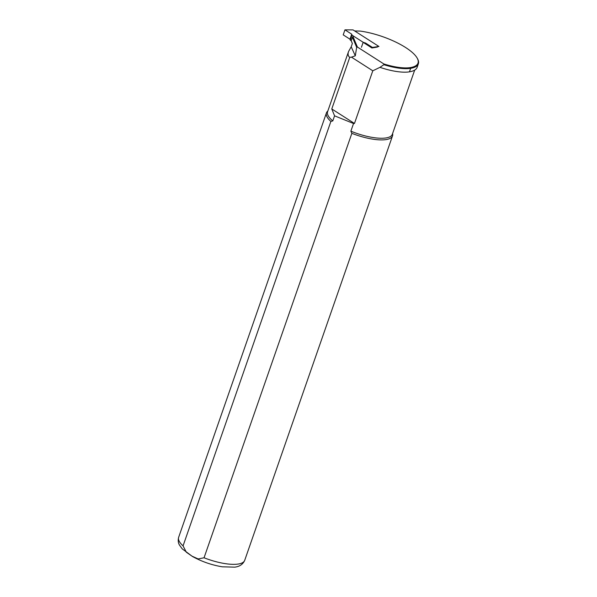 <?xml version="1.0" encoding="UTF-8"?>
<svg xmlns="http://www.w3.org/2000/svg" width="597" height="597" viewBox="0 0 597 597"><rect width="100%" height="100%" fill="white"/><g stroke="black" fill="none" stroke-linecap="round" stroke-linejoin="round"><path stroke-width="0.9" d="M378.938 46.484L353.028 29.902L344.954 29.85L351.723 34.178L352.014 35.133L363.17 42.275L365.648 43.088L372.416 47.424L378.938 46.484M361.424 47.29L363.17 42.275M344.954 29.85L343.208 34.865L349.976 39.193L350.267 40.148L352.014 35.133M350.267 40.148L351.2 40.745L352.349 43.491L351.2 46.797L355.312 55.812L351.461 57.148L372.797 70.804L379.961 67.334L383.864 64.7L383.834 63.946A33.999 10.739 19.2 0 0 410.423 67.58A42.327 13.365 19.2 0 0 417.191 58.133A42.327 13.365 19.2 0 0 360.394 31.104L354.64 30.932M372.237 47.924L372.416 47.424M363.14 42.357L371.924 47.976L377.408 47.066L377.588 46.566M349.976 39.193L351.723 34.178M365.401 43.805L365.648 43.088M417.191 58.133L417.534 58.752A42.887 13.544 -160.8 0 1 418.355 63.812L417.139 67.327A42.887 13.544 -160.8 0 1 409.452 71.834A34.559 10.918 -160.8 0 1 379.961 67.334M357.409 47.036L356.663 47.29L352.417 37.253L353.006 36.618L357.409 47.036L383.834 63.946M356.663 47.29L355.312 55.812M372.797 70.804L354.461 123.467L353.536 123.504L350.872 131.168L351.857 133.332A34.984 11.044 19.2 0 0 392.52 135.885A34.984 11.044 19.2 0 0 392.684 134.124L392.602 133.512M351.857 133.332L204.047 557.777L198.159 558.934L192.047 556.173L186.331 552.225L183.063 545.874L330.872 121.437L332.79 120.915L334.566 115.833L331.783 108.953L349.745 57.364C348.066 56.066 347.67 54.118 348.551 51.529L351.2 46.797M348.551 51.529L327.574 111.758A34.283 10.828 19.2 0 0 332.79 120.915M327.857 110.96L327.41 111.393A34.984 11.044 19.2 0 0 326.447 112.878A34.984 11.044 19.2 0 0 330.872 121.437M350.872 131.168A34.283 10.828 19.2 0 0 392.326 134.31L414.684 70.11M353.536 123.504L334.566 115.833M331.783 108.953L354.461 123.467M351.461 57.148L349.745 57.364M418.355 63.812A42.887 13.544 -160.8 0 1 410.676 68.327A34.559 10.918 -160.8 0 1 383.864 64.7M352.417 37.253L351.193 40.76M204.047 557.777A34.984 11.044 19.2 0 0 244.71 560.329L392.52 135.885M244.71 560.329C242.964 564.292 239.651 566.568 234.763 567.15L222.323 566.814C211.763 565.075 201.779 561.613 192.368 556.434L182.204 548.844L179.428 545.016C179.324 544.665 177.413 542.203 178.645 537.322A34.984 11.044 19.2 0 0 183.063 545.874M409.452 71.834L410.676 68.327L410.423 67.58M178.645 537.322L326.447 112.878"/></g></svg>

